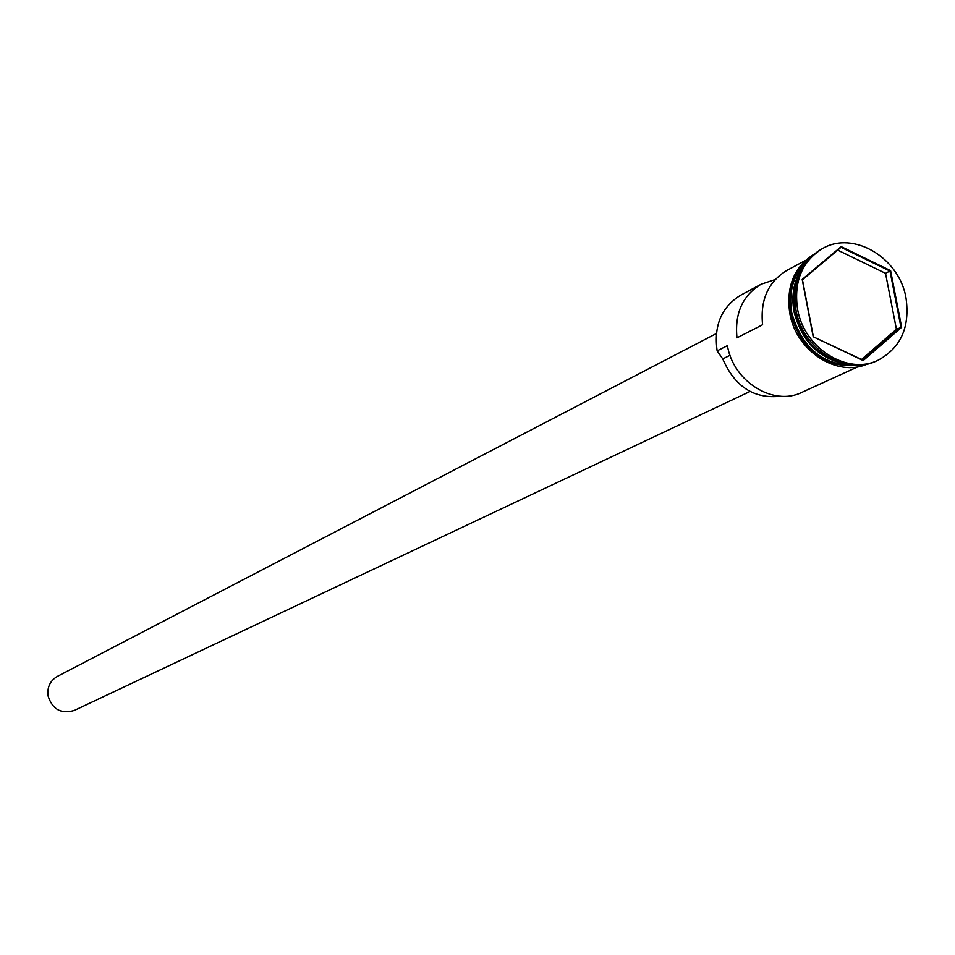 <?xml version="1.0" encoding="UTF-8"?>
<svg xmlns="http://www.w3.org/2000/svg" width="955" height="955" viewBox="0 0 955 955"><rect width="100%" height="100%" fill="white"/><g stroke="black" fill="none" stroke-linecap="round" stroke-linejoin="round"><path stroke-width="1.43" d="M775.197 279.54L761.135 284.232L740.65 295.226C721.491 307.033 713.648 325.571 717.133 350.867L727.424 345.638C733.189 381.606 773.478 406.627 801.949 392.326L858.02 366.732M750.033 391.478L74.347 710.425C61.108 714.292 52.322 709.41 48.001 695.753C47.07 687.111 50.221 680.629 57.455 676.343L716.369 333.534M799.61 273.13C793.82 284.709 792.173 297.471 794.691 311.425C801.818 339.849 818.423 357.265 844.507 363.652M802.009 268.307C793.808 280.865 791.146 295.358 794.011 311.76C802.284 343.036 820.882 360.668 849.795 364.667M821.921 248.897L821.109 249.315C800.445 262.1 792.065 282.298 795.969 309.909C802.331 348.969 845.867 376.306 876.475 360.954L877.299 360.56M761.135 284.232C742.608 295.501 734.55 313.359 736.985 337.831L762.579 324.76C760.085 299.906 768.214 281.773 786.968 270.361L805.34 260.512M806.533 261.575C793.295 274.825 788.364 291.944 791.755 312.906C802.451 349.315 824.499 366.72 857.888 365.144M905.997 297.9C899.371 257.826 853.603 230.37 822.709 248.455C802.021 261.24 793.641 281.462 797.556 309.11C803.931 348.193 847.491 375.566 878.123 360.202C900.852 347.811 910.151 327.04 905.997 297.9M813.194 336.733L802.2 279.445L841.164 246.617L890.597 270.635L901.651 327.267L863.201 360.548L813.194 336.733L862.854 360.119L900.947 327.159L890 271.065L841.033 247.285L802.451 279.791L813.338 336.53M717.133 350.867L722.756 358.925L730.038 355.272M780.701 396.206C754.14 399.19 734.825 386.763 722.756 358.925M762.162 324.975L762.46 323.829M861.505 359.474L896.423 329.272L885.524 273.321L890.597 270.635M885.524 273.321L837.678 250.103M896.423 329.272L901.651 327.267M841.033 247.285L841.164 246.617M793.641 295.322L794.655 311.605C798.607 330.096 808.121 344.552 823.222 354.974M790.358 313.168C786.92 290.26 792.984 272.271 808.551 259.187M807.548 260.333C793.414 273.619 788.078 291.156 791.552 312.93C802.701 350.282 825.347 367.663 859.5 365.085M861.016 364.977C825.86 369.394 802.331 352.24 790.43 313.503M821.109 249.315L822.709 248.455M867.415 363.986C837.272 377.714 795.933 350.963 789.809 313.419C786.013 287.121 793.82 267.543 813.218 254.687M876.475 360.954L878.123 360.202"/></g></svg>
